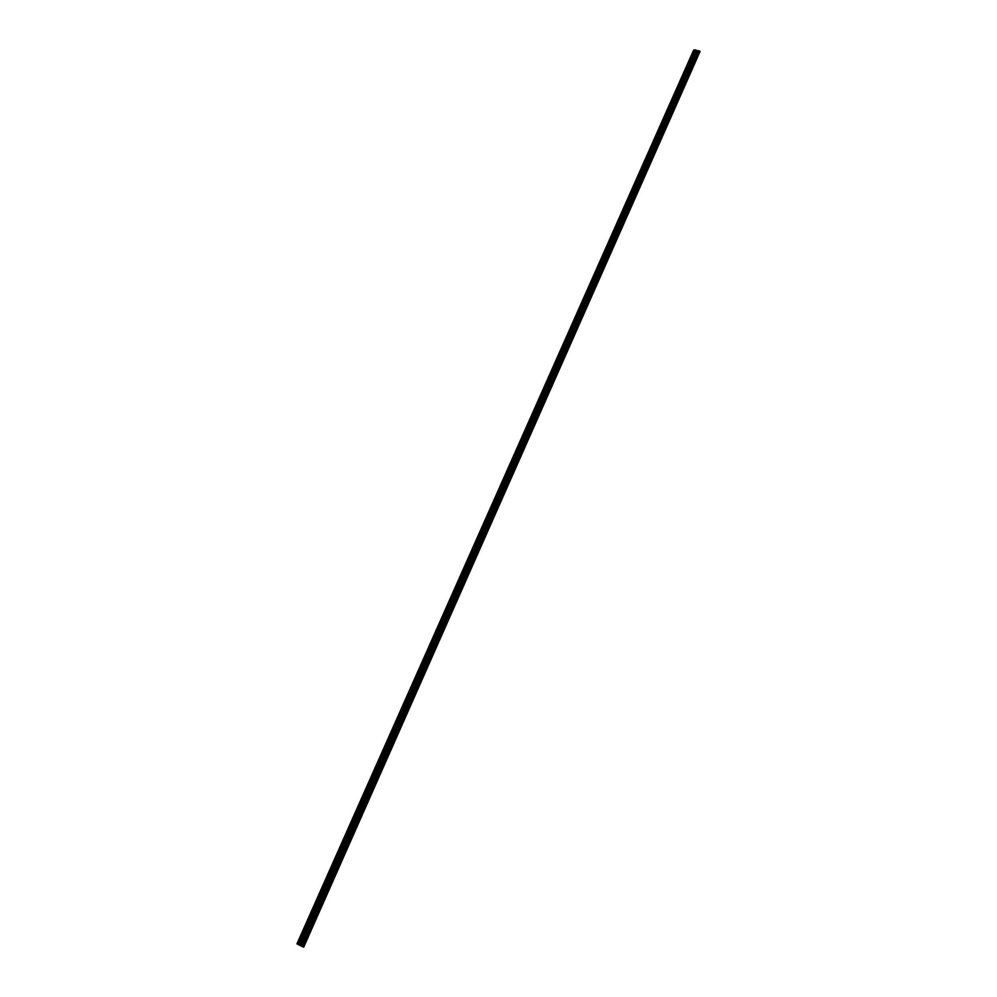 <?xml version="1.0" encoding="UTF-8"?>
<svg xmlns="http://www.w3.org/2000/svg" width="997" height="997" viewBox="0 0 997 997"><rect width="100%" height="100%" fill="white"/><g stroke="black" fill="none" stroke-linecap="round" stroke-linejoin="round"><path stroke-width="1.5" d="M693.7 50.012L296.944 943.847L693.725 50L296.956 943.86L298.302 944.471M700.006 51.483L303.699 947.15L700.044 51.445L696.442 50.448M303.699 947.15L298.253 944.595L695.295 49.862L298.39 944.682M696.467 50.373L299.761 945.293L696.492 50.361L695.295 49.862M694.872 50.486L693.725 50M699.906 51.208L303.449 947.075M699.233 50.76L302.577 946.726M699.121 50.747L302.452 946.664M698.835 50.947L302.29 946.514M698.511 50.897L301.966 946.352M698.286 50.747L301.68 946.228M698.174 50.735L301.555 946.178M697.539 51.171L301.181 945.854M697.339 51.134L300.969 945.742M696.517 50.535L299.873 945.306M696.404 50.274L299.648 945.256M694.111 50.024L297.343 944.072M298.253 944.595L695.146 49.887"/></g></svg>
